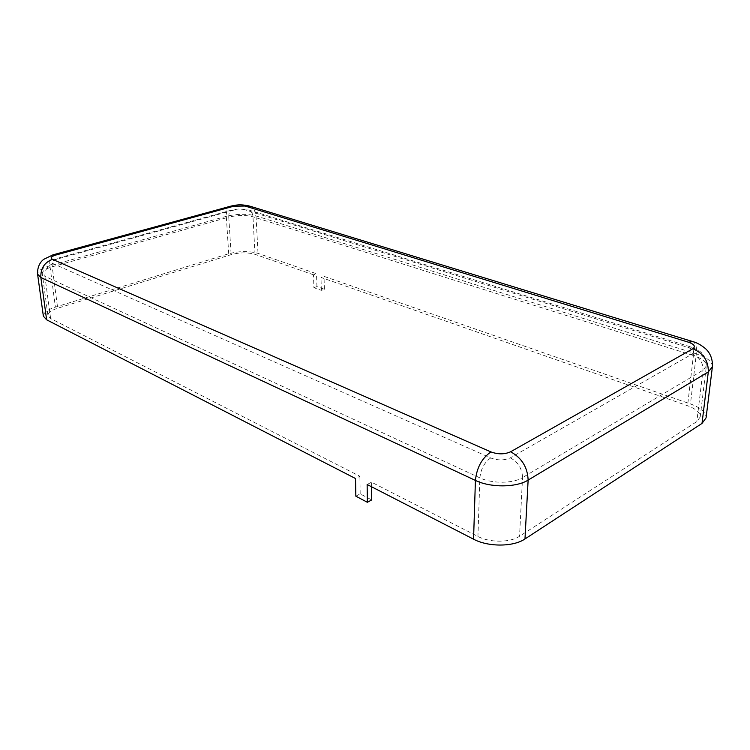 <?xml version="1.0" encoding="UTF-8"?>
<svg xmlns="http://www.w3.org/2000/svg" width="750" height="750" viewBox="0 0 750 750"><rect width="100%" height="100%" fill="white"/><g stroke="black" fill="none" stroke-linecap="round" stroke-linejoin="round"><path stroke-width="0.56" stroke-dasharray="3.75 2.81" d="M313.912 287.662L316.931 286.594L324.384 289.266L321.356 290.353L313.912 287.662L313.5 274.8L316.537 273.759L258.019 253.387C249.056 250.884 239.288 251.006 228.703 253.763L55.397 307.106C47.334 309.722 43.322 312.75 43.369 316.2M313.5 274.8L255.009 254.325C247.716 252.281 239.766 252.384 231.141 254.634L57.675 308.231C51.15 310.359 47.906 312.816 47.953 315.6L50.616 318.534L359.897 476.269L355.519 478.528M371.569 486.778L371.512 482.194L477.928 536.456C489.844 542.822 510.094 542.728 519.544 536.269L696.844 421.566L700.181 417.019C700.256 412.641 696.056 408.881 687.581 405.741L320.972 277.416L324.009 276.356L690.478 403.941C700.959 407.803 706.163 412.444 706.069 417.872M371.512 482.194L367.134 484.5M355.837 496.181L360.178 493.875L371.719 499.931M360.178 493.875L359.897 476.269M321.356 290.353L320.972 277.416M324.384 289.266L324.009 276.356M316.931 286.594L316.537 273.759M692.203 354.037C695.203 351.75 693.759 349.537 687.853 347.4L245.287 209.887L234.009 210.047L56.353 259.322C51.788 260.784 50.681 262.219 53.034 263.625L490.716 457.959C497.85 460.575 504.384 460.538 510.328 457.828L692.203 354.037C699.544 357.122 703.144 362.512 703.013 370.2L696.844 421.566M510.328 457.828C518.1 462.103 522.169 468.694 522.544 477.591L703.013 370.2L706.378 365.972C706.406 361.903 702.084 358.425 693.394 355.528L687.581 405.741M687.853 347.4L690.966 346.988C693.028 348.056 693.844 350.906 693.394 355.528L252.975 216.788C245.587 214.931 237.516 215.044 228.769 217.125L231.141 254.634M490.716 457.959C484.434 462.338 480.825 468.966 479.887 477.863C492.112 483.797 512.888 483.666 522.544 477.591L519.544 536.269M53.034 263.625C47.391 265.837 44.681 270.066 44.916 276.319L479.887 477.863L477.928 536.456M56.353 259.322L54.356 259.172C52.481 260.081 51.778 262.622 52.228 266.803C45.572 268.781 42.244 271.05 42.253 273.619L44.916 276.319L50.616 318.534M234.009 210.047L231.816 210.037C229.65 210.975 228.637 213.347 228.769 217.125L52.228 266.803L57.675 308.231M245.287 209.887L248.737 209.991C251.269 211.078 252.675 213.347 252.975 216.788L255.009 254.325M712.397 366.741C712.425 361.706 707.072 357.403 696.328 353.85L690.478 403.941M692.203 341.409L692.841 341.606C695.812 343.144 696.975 347.222 696.328 353.85L256.022 215.916C246.956 213.647 237.047 213.778 226.303 216.337L49.931 265.772C41.7 268.2 37.594 271.003 37.594 274.181M53.428 254.719L52.978 254.841C50.288 256.144 49.275 259.781 49.931 265.772L55.397 307.106M231.169 206.044L230.662 206.175C227.569 207.525 226.106 210.909 226.303 216.337L228.703 253.763M249.188 205.95L249.947 206.184C253.584 207.731 255.609 210.975 256.022 215.916L258.019 253.387M700.181 417.019L706.378 365.972C705.778 351.731 697.875 350.062 690.966 346.988L248.737 209.991L238.875 208.931L231.816 210.037L54.356 259.172C46.359 261.159 42.319 265.978 42.253 273.619L47.953 315.6"/><path stroke-width="1.12" d="M52.472 259.312C44.372 262.472 40.5 268.528 40.847 277.491L37.594 274.181L43.369 316.2L46.622 319.791L355.519 478.528L355.837 496.181L367.369 502.284L367.134 484.5L473.559 539.184C488.222 547.087 513.366 546.984 524.981 538.95L702.009 423.422L706.069 417.872L712.397 366.741C713.006 356.334 707.663 350.466 705.328 348.506C701.006 344.953 696.844 342.656 692.841 341.606L688.444 342.188L245.062 206.034L233.775 206.194L55.8 255.047C51.225 256.5 50.119 257.925 52.472 259.312L490.95 451.913C498.094 454.509 504.647 454.462 510.609 451.772L692.812 348.769C695.812 346.5 694.359 344.306 688.444 342.188M367.369 502.284L371.719 499.931L371.569 486.778M692.812 348.769C703.341 353.166 708.506 360.872 708.309 371.906L712.397 366.741M510.609 451.772C521.766 457.875 527.606 467.316 528.131 480.094L708.309 371.906L702.009 423.422M490.95 451.913C481.922 458.147 476.747 467.653 475.416 480.422C490.472 487.8 516.262 487.65 528.131 480.094L524.981 538.95M46.622 319.791L40.847 277.491L475.416 480.422L473.559 539.184M55.8 255.047L52.978 254.841L43.772 259.322C42.291 260.344 37.097 264.816 37.594 274.181M233.775 206.194L230.662 206.175L53.428 254.719M245.062 206.034L249.947 206.184L692.203 341.409M231.169 206.044C236.728 205.069 239.25 203.934 249.188 205.95"/></g></svg>
